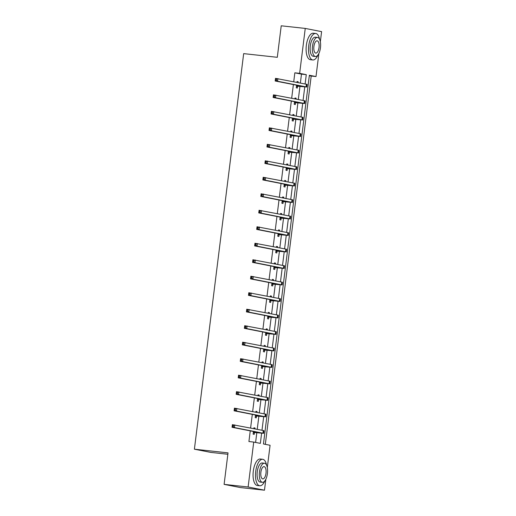 <?xml version="1.0" encoding="UTF-8"?>
<svg xmlns="http://www.w3.org/2000/svg" width="516" height="516" viewBox="0 0 516 516"><rect width="100%" height="100%" fill="white"/><g stroke="black" fill="none" stroke-linecap="round" stroke-linejoin="round"><path stroke-width="0.77" d="M227.853 454.267L210.754 452.397L194.397 449.191L243.668 53.625L277.298 57.302L281.226 25.8L305.246 28.425L321.603 31.631L320.339 41.738M318.888 53.432L316.005 76.555L309.374 75.259L263.45 443.973L270.081 445.276L267.307 467.541M265.327 444.341L311.2 76.033L316.005 76.555M265.85 479.229L264.482 490.2L248.125 486.994L253.724 442.07L260.354 443.367L261.612 433.259M248.125 486.994L224.105 484.369L240.462 487.575L264.482 490.2M311.2 76.033L309.323 75.665M300.37 83.011L301.473 74.123L294.842 72.827L293.739 81.715M293.385 84.559L291.682 98.201M291.327 101.052L289.631 114.694M289.276 117.538L287.573 131.187M287.225 134.031L285.522 147.673M285.167 150.524L283.471 164.165M283.116 167.01L281.413 180.658M281.059 183.502L279.362 197.151M279.008 199.995L277.305 213.637M276.95 216.488L275.254 230.13M274.899 232.974L273.196 246.622M272.841 249.467L271.145 263.108M270.79 265.959L269.088 279.601M268.733 282.445L267.036 296.094M266.682 298.938L264.979 312.58M264.631 315.431L262.928 329.073M262.573 331.917L260.877 345.565M260.522 348.41L258.819 362.058M258.464 364.902L256.768 378.544M256.413 381.395L254.71 395.037M254.356 397.881L252.659 411.529M252.305 414.374L250.602 428.016M250.247 430.866L248.918 441.541L253.724 442.07M255.601 442.438L256.807 432.763M257.232 429.318L258.858 416.27M259.29 412.826L260.915 399.777M261.341 396.333L262.966 383.285M263.399 379.847L265.024 366.799M265.45 363.354L267.075 350.306M267.507 346.862L269.133 333.813M269.558 330.375L271.184 317.327M271.61 313.883L273.235 300.834M273.667 297.39L275.292 284.342M275.718 280.904L277.344 267.856M277.776 264.411L279.401 251.363M279.827 247.919L281.452 234.87M281.884 231.426L283.51 218.378M283.935 214.94L285.561 201.891M285.993 198.447L287.618 185.399M288.044 181.955L289.67 168.906M290.102 165.468L291.727 152.42M292.153 148.976L293.778 135.927M294.204 132.483L295.829 119.435M296.261 115.99L297.887 102.942M298.312 99.504L299.938 86.456M298.048 82.56L298.151 81.702L297.048 81.489L296.945 82.341M296.59 85.185L296.261 87.83L297.364 88.049L297.577 86.333M295.997 99.046L296.1 98.195L294.997 97.982L294.888 98.833M294.533 101.678L294.204 104.322L295.313 104.542L295.526 102.826M293.939 115.539L294.049 114.687L292.94 114.468L292.836 115.32M292.482 118.17L292.153 120.815L293.256 121.028L293.469 119.312M291.888 132.031L291.991 131.18L290.889 130.961L290.779 131.812M290.424 134.657L290.095 137.301L291.205 137.52L291.417 135.805M289.831 148.518L289.94 147.666L288.831 147.453L288.728 148.305M288.373 151.149L288.044 153.794L289.147 154.013L289.36 152.297M287.78 165.01L287.883 164.159L286.78 163.94L286.67 164.798M286.315 167.642L285.987 170.286L287.096 170.499L287.309 168.784M285.722 181.503L285.832 180.652L284.722 180.432L284.619 181.284M284.264 184.128L283.935 186.773L285.038 186.992L285.251 185.276M283.671 197.996L283.774 197.138L282.671 196.925L282.568 197.776M282.213 200.621L281.878 203.265L282.987 203.485L283.2 201.769M281.613 214.482L281.723 213.63L280.62 213.418L280.51 214.269M280.156 217.113L279.827 219.758L280.93 219.971L281.149 218.255M279.562 230.975L279.666 230.123L278.563 229.904L278.459 230.755M278.105 233.606L277.776 236.251L278.879 236.463L279.091 234.748M277.505 247.467L277.614 246.616L276.512 246.396L276.402 247.248M276.047 250.092L275.718 252.737L276.821 252.956L277.04 251.24M275.454 263.953L275.557 263.102L274.454 262.889L274.351 263.74M273.996 266.585L273.667 269.229L274.77 269.449L274.983 267.733M273.403 280.446L273.506 279.595L272.403 279.375L272.293 280.227M271.938 283.078L271.61 285.722L272.719 285.935L272.932 284.219M271.345 296.939L271.455 296.087L270.345 295.868L270.242 296.719M269.887 299.564L269.558 302.208L270.661 302.428L270.874 300.712M269.294 313.425L269.397 312.573L268.294 312.361L268.185 313.212M267.83 316.056L267.501 318.701L268.61 318.92L268.823 317.205M267.236 329.918L267.346 329.066L266.237 328.847L266.133 329.705M265.779 332.549L265.45 335.194L266.553 335.406L266.766 333.691M265.185 346.41L265.288 345.559L264.186 345.339L264.076 346.191M263.721 349.042L263.392 351.686L264.502 351.899L264.714 350.183M263.128 362.903L263.237 362.045L262.128 361.832L262.025 362.683M261.67 365.528L261.341 368.172L262.444 368.392L262.657 366.676M261.077 379.389L261.18 378.538L260.077 378.325L259.974 379.176M259.619 382.021L259.284 384.665L260.393 384.884L260.606 383.162M259.019 395.882L259.129 395.03L258.026 394.811L257.916 395.662M257.561 398.513L257.232 401.158L258.335 401.371L258.555 399.655M256.968 412.374L257.071 411.523L255.968 411.304L255.865 412.155M255.51 414.999L255.181 417.644L256.284 417.863L256.497 416.148M254.91 428.861L255.02 428.009L253.917 427.796L253.808 428.648M253.453 431.492L253.124 434.137L254.227 434.356L254.446 432.64M224.105 484.369L228.027 452.867L194.397 449.191M294.842 72.827L299.648 73.349L305.246 28.425M305.124 83.947L306.278 74.652L299.648 73.349M261.986 430.247L263.67 416.773M264.044 413.761L265.721 400.281M266.095 397.268L267.772 383.788M268.152 380.776L269.829 367.302M270.203 364.29L271.88 350.809M272.261 347.797L273.938 334.316M274.312 331.304L275.989 317.824M276.363 314.812L278.047 301.338M278.421 298.325L280.098 284.845M280.472 281.833L282.155 268.352M282.529 265.34L284.206 251.866M284.58 248.854L286.264 235.373M286.638 232.361L288.315 218.881M288.689 215.869L290.366 202.395M290.747 199.376L292.424 185.902M292.798 182.89L294.475 169.409M294.855 166.397L296.532 152.917M296.906 149.904L298.583 136.43M298.957 133.418L300.641 119.938M301.015 116.926L302.692 103.445M303.066 100.433L304.75 86.959M301.473 74.123L306.278 74.652M297.035 81.586L298.151 81.702M294.984 98.072L296.1 98.195M292.927 114.565L294.049 114.687M290.876 131.058L291.991 131.18M288.825 147.544L289.94 147.666M286.767 164.036L287.883 164.159M284.716 180.529L285.832 180.652M282.658 197.022L283.774 197.138M280.607 213.508L281.723 213.63M278.55 230.001L279.666 230.123M276.499 246.493L277.614 246.616M274.441 262.979L275.557 263.102M272.39 279.472L273.506 279.595M270.332 295.965L271.455 296.087M268.281 312.451L269.397 312.573M266.23 328.944L267.346 329.066M264.173 345.436L265.288 345.559M262.122 361.929L263.237 362.045M260.064 378.415L261.18 378.538M258.013 394.908L259.129 395.03M255.955 411.4L257.071 411.523M253.904 427.887L255.02 428.009M296.474 86.114L303.666 86.572L275.176 80.993L275.505 78.348L307.123 84.392L306.794 87.036L297.893 86.23L296.397 86.707M276.518 79.212L275.557 79.109L275.421 80.161L276.382 80.27L276.518 79.212L277.911 78.613L277.582 81.251L306.794 87.036M276.382 80.27L277.582 81.251L275.176 80.993L275.421 80.161M296.79 86.017L297.893 86.23M275.557 79.109L275.505 78.348M319.617 39.384A13.326 5.611 96.2 0 0 315.715 33.482A13.326 5.611 96.2 0 0 308.742 45.647A13.326 5.611 96.2 0 0 312.819 59.972A13.326 5.611 96.2 0 0 317.908 55.057M315.715 33.482L313.309 33.224A13.326 5.611 96.2 0 0 306.336 45.382A13.326 5.611 96.2 0 0 310.413 59.708L312.819 59.972M315.431 56.502L313.225 56.263A9.591 4.044 -83.8 0 1 310.284 45.95A9.591 4.044 -83.8 0 1 315.308 37.191L317.514 37.436A9.591 4.044 96.2 0 0 312.496 46.188A9.591 4.044 96.2 0 0 315.431 56.502A9.591 4.044 96.2 0 0 320.455 47.749A9.591 4.044 96.2 0 0 317.514 37.436M313.909 46.466A6.179 2.606 96.2 0 0 315.805 53.116A6.179 2.606 96.2 0 0 319.036 47.472A6.179 2.606 96.2 0 0 317.147 40.822A6.179 2.606 96.2 0 0 313.909 46.466M266.585 465.18A13.326 5.611 96.2 0 0 262.676 459.285A13.326 5.611 96.2 0 0 255.704 471.443A13.326 5.611 96.2 0 0 259.78 485.769A13.326 5.611 96.2 0 0 264.869 480.854M262.676 459.285L260.277 459.021A13.326 5.611 96.2 0 0 253.298 471.179A13.326 5.611 96.2 0 0 257.381 485.511L259.78 485.769M262.399 482.305L260.187 482.06A9.591 4.044 -83.8 0 1 257.252 471.747A9.591 4.044 -83.8 0 1 262.27 462.994L264.482 463.233A9.591 4.044 96.2 0 0 259.458 471.992A9.591 4.044 96.2 0 0 262.399 482.305A9.591 4.044 96.2 0 0 267.417 473.546A9.591 4.044 96.2 0 0 264.482 463.233M260.877 472.269A6.179 2.606 96.2 0 0 262.767 478.913A6.179 2.606 96.2 0 0 266.004 473.269A6.179 2.606 96.2 0 0 264.108 466.625A6.179 2.606 96.2 0 0 260.877 472.269M294.417 102.607L301.615 103.065L273.125 97.479L273.454 94.841L304.343 100.684L305.072 100.884L304.743 103.529L295.842 102.723L294.346 103.2M274.46 95.705L273.499 95.595L273.37 96.653L274.331 96.756L274.46 95.705L275.854 95.099L275.525 97.743L304.743 103.529M274.331 96.756L275.525 97.743L273.125 97.479L273.37 96.653M294.739 102.503L295.842 102.723M273.499 95.595L273.454 94.841M292.366 119.099L299.557 119.557L271.068 113.971L271.397 111.327L303.015 117.377L302.686 120.022L293.791 119.215L292.288 119.686M272.409 112.191L271.448 112.088L271.313 113.146L272.274 113.249L272.409 112.191L273.803 111.591L273.474 114.236L302.686 120.022M272.274 113.249L273.474 114.236L271.068 113.971L271.313 113.146M292.682 118.996L293.791 119.215M271.448 112.088L271.397 111.327M290.308 135.585L297.506 136.043L269.017 130.464L269.346 127.82L300.235 133.663L300.963 133.87L300.635 136.508L291.733 135.702L290.237 136.179M270.352 128.684L269.391 128.581L269.262 129.639L270.223 129.742L270.352 128.684L271.745 128.084L271.416 130.722L300.635 136.508M270.223 129.742L271.416 130.722L269.017 130.464L269.262 129.639M290.631 135.489L291.733 135.702M269.391 128.581L269.346 127.82M288.257 152.078L295.449 152.536L266.966 146.95L267.294 144.312L298.184 150.156L298.906 150.356L298.577 153L289.682 152.194L288.186 152.672M268.301 145.177L267.34 145.067L267.204 146.125L268.165 146.234L268.301 145.177L269.694 144.57L269.365 147.215L298.577 153M268.165 146.234L269.365 147.215L266.966 146.95L267.204 146.125M288.573 151.975L289.682 152.194M267.34 145.067L267.294 144.312M286.206 168.571L293.398 169.029L264.908 163.443L265.237 160.799L296.855 166.849L296.526 169.493L287.625 168.687L286.128 169.158M266.243 161.663L265.282 161.56L265.153 162.617L266.114 162.721L266.243 161.663L267.643 161.063L267.307 163.707L296.526 169.493M266.114 162.721L267.307 163.707L264.908 163.443L265.153 162.617M286.522 168.468L287.625 168.687M265.282 161.56L265.237 160.799M284.148 185.057L291.34 185.521L262.857 179.936L263.186 177.291L294.075 183.141L294.797 183.341L294.468 185.979L285.574 185.173L284.077 185.65M264.192 178.155L263.231 178.052L263.102 179.11L264.063 179.213L264.192 178.155L265.585 177.556L265.256 180.2L294.468 185.979M264.063 179.213L265.256 180.2L262.857 179.936L263.102 179.11M284.464 184.96L285.574 185.173M263.231 178.052L263.186 177.291M282.097 201.55L289.289 202.008L260.799 196.428L261.128 193.784L292.746 199.827L292.417 202.472L283.516 201.666L282.02 202.143M262.134 194.648L261.18 194.545L261.044 195.596L262.005 195.706L262.134 194.648L263.534 194.048L263.205 196.686L292.417 202.472M262.005 195.706L263.205 196.686L260.799 196.428L261.044 195.596M282.413 201.446L283.516 201.666M261.18 194.545L261.128 193.784M280.04 218.042L287.238 218.5L258.748 212.915L259.077 210.276L289.966 216.12L290.695 216.32L290.366 218.965L281.465 218.158L279.969 218.629M260.083 211.141L259.122 211.031L258.993 212.089L259.954 212.192L260.083 211.141L261.477 210.534L261.148 213.179L290.366 218.965M259.954 212.192L261.148 213.179L258.748 212.915L258.993 212.089M280.362 217.939L281.465 218.158M259.122 211.031L259.077 210.276M277.989 234.535L285.18 234.993L256.691 229.407L257.02 226.763L288.637 232.813L288.309 235.451L279.408 234.645L277.911 235.122M258.032 227.627L257.071 227.524L256.936 228.582L257.897 228.685L258.032 227.627L259.425 227.027L259.096 229.672L288.309 235.451M257.897 228.685L259.096 229.672L256.691 229.407L256.936 228.582M278.305 234.432L279.408 234.645M257.071 227.524L257.02 226.763M275.931 251.021L283.129 251.479L254.64 245.9L254.969 243.255L285.858 249.099L286.586 249.299L286.257 251.943L277.356 251.137L275.86 251.615M255.975 244.12L255.014 244.016L254.885 245.074L255.846 245.177L255.975 244.12L257.368 243.52L257.039 246.158L286.257 251.943M255.846 245.177L257.039 246.158L254.64 245.9L254.885 245.074M276.254 250.924L277.356 251.137M255.014 244.016L254.969 243.255M273.88 267.514L281.072 267.972L252.582 262.386L252.911 259.748L284.529 265.792L284.2 268.436L275.299 267.63L273.803 268.107M253.924 260.612L252.963 260.503L252.827 261.56L253.788 261.67L253.924 260.612L255.317 260.006L254.988 262.65L284.2 268.436M253.788 261.67L254.988 262.65L252.582 262.386L252.827 261.56M274.196 267.411L275.299 267.63M252.963 260.503L252.911 259.748M271.822 284.006L279.021 284.464L250.531 278.879L250.86 276.234L281.749 282.084L282.478 282.284L282.149 284.929L273.248 284.123L271.751 284.593M251.866 277.098L250.905 276.995L250.776 278.053L251.737 278.156L251.866 277.098L253.259 276.499L252.93 279.143L282.149 284.929M251.737 278.156L252.93 279.143L250.531 278.879L250.776 278.053M272.145 283.903L273.248 284.123M250.905 276.995L250.86 276.234M269.771 300.493L276.963 300.951L248.473 295.371L248.802 292.727L280.42 298.777L280.091 301.415L271.197 300.609L269.694 301.086M249.815 293.591L248.854 293.488L248.718 294.546L249.68 294.649L249.815 293.591L251.208 292.991L250.879 295.636L280.091 301.415M249.68 294.649L250.879 295.636L248.473 295.371L248.718 294.546M270.087 300.396L271.197 300.609M248.854 293.488L248.802 292.727M267.714 316.985L274.912 317.443L246.422 311.864L246.751 309.219L277.64 315.063L278.369 315.263L278.04 317.908L269.139 317.101L267.643 317.579M247.757 310.084L246.796 309.974L246.667 311.032L247.628 311.142L247.757 310.084L249.151 309.477L248.822 312.122L278.04 317.908M247.628 311.142L248.822 312.122L246.422 311.864L246.667 311.032M268.036 316.882L269.139 317.101M246.796 309.974L246.751 309.219M265.663 333.478L272.854 333.936L244.371 328.35L244.7 325.706L275.589 331.556L276.312 331.756L275.983 334.4L267.088 333.594L265.592 334.065M245.706 326.57L244.745 326.467L244.61 327.525L245.571 327.628L245.706 326.57L247.1 325.97L246.771 328.615L275.983 334.4M245.571 327.628L246.771 328.615L244.371 328.35L244.61 327.525M265.979 333.375L267.088 333.594M244.745 326.467L244.7 325.706M263.611 349.971L270.803 350.428L242.314 344.843L242.643 342.198L274.26 348.248L273.932 350.886L265.031 350.08L263.534 350.558M243.649 343.063L242.688 342.959L242.559 344.017L243.52 344.12L243.649 343.063L245.048 342.463L244.713 345.107L273.932 350.886M243.52 344.12L244.713 345.107L242.314 344.843L242.559 344.017M263.928 349.867L265.031 350.08M242.688 342.959L242.643 342.198M261.554 366.457L268.746 366.915L240.263 361.335L240.591 358.691L271.481 364.535L272.203 364.735L271.874 367.379L262.979 366.573L261.483 367.05M241.598 359.555L240.637 359.452L240.508 360.503L241.469 360.613L241.598 359.555L242.991 358.955L242.662 361.593L271.874 367.379M241.469 360.613L242.662 361.593L240.263 361.335L240.508 360.503M261.87 366.36L262.979 366.573M240.637 359.452L240.591 358.691M259.503 382.949L266.695 383.407L238.205 377.822L238.534 375.184L270.152 381.227L269.823 383.872L260.922 383.065L259.425 383.543M239.54 376.048L238.585 375.938L238.45 376.996L239.411 377.099L239.54 376.048L240.94 375.442L240.611 378.086L269.823 383.872M239.411 377.099L240.611 378.086L238.205 377.822L238.45 376.996M259.819 382.846L260.922 383.065M238.585 375.938L238.534 375.184M257.445 399.442L264.644 399.9L236.154 394.314L236.483 391.67L267.372 397.52L268.101 397.72L267.772 400.364L258.871 399.558L257.374 400.029M237.489 392.534L236.528 392.431L236.399 393.489L237.36 393.592L237.489 392.534L238.882 391.934L238.553 394.579L267.772 400.364M237.36 393.592L238.553 394.579L236.154 394.314L236.399 393.489M257.768 399.339L258.871 399.558M236.528 392.431L236.483 391.67M255.394 415.928L262.586 416.386L234.096 410.807L234.425 408.162L266.043 414.206L265.714 416.851L256.813 416.044L255.317 416.522M235.438 409.027L234.477 408.924L234.341 409.981L235.302 410.085L235.438 409.027L236.831 408.427L236.502 411.065L265.714 416.851M235.302 410.085L236.502 411.065L234.096 410.807L234.341 409.981M255.71 415.832L256.813 416.044M234.477 408.924L234.425 408.162M253.337 432.421L260.535 432.879L232.045 427.293L232.374 424.655L263.263 430.499L263.992 430.699L263.663 433.343L254.762 432.537L253.266 433.014M233.38 425.519L232.419 425.41L232.29 426.468L233.251 426.577L233.38 425.519L234.774 424.913L234.445 427.558L263.663 433.343M233.251 426.577L234.445 427.558L232.045 427.293L232.29 426.468M253.659 432.318L254.762 432.537M232.419 425.41L232.374 424.655M301.125 86.075L301.073 86.482M306.401 84.192L306.072 86.836M299.067 102.568L299.022 102.974M304.343 100.684L304.014 103.329M297.016 119.054L296.964 119.467M302.292 117.177L301.963 119.815M294.959 135.547L294.913 135.953M300.235 133.663L299.906 136.308M292.907 152.039L292.856 152.446M298.184 150.156L297.855 152.8M290.856 168.532L290.805 168.938M296.126 166.649L295.797 169.293M288.799 185.018L288.747 185.425M294.075 183.141L293.746 185.779M286.748 201.511L286.696 201.917M292.017 199.627L291.688 202.272M284.69 218.004L284.639 218.41M289.966 216.12L289.637 218.765M282.639 234.49L282.587 234.896M287.915 232.613L287.586 235.251M280.581 250.982L280.53 251.389M285.858 249.099L285.529 251.744M278.53 267.475L278.479 267.881M283.806 265.592L283.478 268.236M276.473 283.968L276.428 284.374M281.749 282.084L281.42 284.722M274.422 300.454L274.37 300.86M279.698 298.57L279.369 301.215M272.364 316.947L272.319 317.353M277.64 315.063L277.311 317.708M270.313 333.439L270.261 333.846M275.589 331.556L275.26 334.2M268.262 349.925L268.21 350.332M273.532 348.048L273.203 350.687M266.204 366.418L266.153 366.824M271.481 364.535L271.152 367.179M264.153 382.911L264.102 383.317M269.423 381.027L269.094 383.672M262.096 399.397L262.044 399.803M267.372 397.52L267.043 400.158M260.045 415.89L259.993 416.296M265.321 414.006L264.992 416.651M257.987 432.382L257.935 432.789M263.263 430.499L262.934 433.143"/></g></svg>
